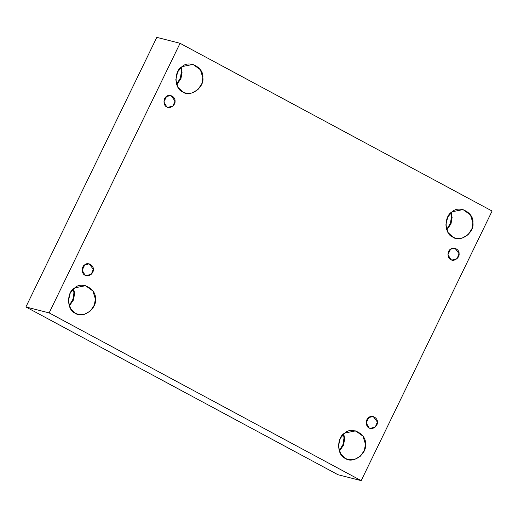 <?xml version="1.0" encoding="UTF-8"?>
<svg xmlns="http://www.w3.org/2000/svg" width="518" height="518" viewBox="0 0 518 518"><rect width="100%" height="100%" fill="white"/><g stroke="black" fill="none" stroke-linecap="round" stroke-linejoin="round"><path stroke-width="0.78" d="M85.082 275.226L86.221 275.673L91.278 274.262L93.298 269.328L89.238 263.876L84.816 264.769L82.168 270.221L85.082 275.226C81.494 274.126 81.3 266.44 84.816 264.769C87.626 261.894 93.862 265.242 93.298 269.328C94.069 273.303 88.034 277.642 85.082 275.226M73.394 288.999L73.925 292.864L72.934 299.281L69.14 305.646L72.934 299.281L73.925 292.864L73.394 288.999M69.27 306.008L73.472 299.987L74.598 293.635L73.679 288.74L74.598 293.635L73.472 299.987L69.27 306.008M75.434 313.273L78.205 314.355L84.382 314.342L90.475 310.923L94.354 305.037L95.377 298.944L92.89 290.974L85.522 285.703L74.78 287.866L70.228 293.13L68.344 301.113L70.629 308.767L75.434 313.273C66.718 310.599 66.239 291.932 74.78 287.866C81.617 280.885 96.749 289.025 95.377 298.944C97.254 308.599 82.595 319.133 75.434 313.273M343.46 434.168L343.991 438.034L342.994 444.457L339.206 450.822L342.994 444.457L343.991 438.034L343.46 434.168M339.335 451.178L343.538 445.156L344.664 438.811L343.745 433.916L344.664 438.811L343.538 445.156L339.335 451.178M345.493 458.449L348.264 459.531L354.448 459.511L360.541 456.099L364.413 450.213L365.443 444.114L362.956 436.15L355.588 430.872L344.846 433.042L340.287 438.306L338.409 446.289L340.689 453.936L345.493 458.449C336.784 455.775 336.305 437.108 344.846 433.042C351.677 426.061 366.815 434.194 365.443 444.114C367.32 453.774 352.661 464.309 345.493 458.449M369.14 427.926L370.279 428.373L375.336 426.955L377.357 422.021L373.297 416.569L368.868 417.463L366.22 422.915L369.14 427.926C365.553 426.826 365.358 419.133 368.868 417.463C371.684 414.588 377.92 417.942 377.357 422.021C378.127 426.003 372.092 430.335 369.14 427.926M450.867 259.615L452.007 260.062L457.057 258.65L459.077 253.716L455.018 248.264L450.595 249.158L447.947 254.61L450.867 259.615C447.28 258.514 447.079 250.829 450.595 249.158C453.412 246.283 459.641 249.631 459.077 253.716C459.848 257.692 453.813 262.03 450.867 259.615M450.913 212.879L451.443 216.744L450.453 223.161L446.658 229.532L450.453 223.161L451.443 216.744L450.913 212.879M446.788 229.888L450.99 223.867L452.117 217.515L451.197 212.626L452.117 217.515L450.99 223.867L446.788 229.888M452.952 237.153L455.723 238.235L461.901 238.222L467.994 234.803L471.872 228.917L472.895 222.824L470.409 214.853L463.04 209.583L452.298 211.745L447.746 217.01L445.862 224.993L448.148 232.647L452.952 237.153C444.237 234.479 443.758 215.812 452.298 211.745C459.136 204.765 474.268 212.904 472.895 222.824C474.773 232.485 460.113 243.013 452.952 237.153M180.853 67.703L181.378 71.568L180.387 77.991L176.599 84.356L180.387 77.991L181.378 71.568M176.722 84.712L180.931 78.691L182.058 72.339L181.132 67.45L182.058 72.339L180.931 78.691L176.722 84.712M182.886 91.984L185.658 93.065L191.835 93.046L197.934 89.627L201.806 83.741L202.836 77.648L200.343 69.677L192.974 64.407L182.232 66.576L177.68 71.834L175.803 79.824L178.082 87.471L182.886 91.984C174.177 89.303 173.698 70.636 182.232 66.576C189.07 59.589 204.209 67.728 202.836 77.648C204.707 87.309 190.048 97.837 182.886 91.984M166.809 106.922L167.949 107.368L173.006 105.95L175.019 101.023L170.966 95.565L166.537 96.458L163.889 101.916L166.809 106.922C163.222 105.821 163.028 98.135 166.537 96.458C169.354 93.583 175.589 96.937 175.019 101.023C175.796 104.999 169.762 109.33 166.809 106.922M156.812 37.361L180.057 43.298L492.1 211.04L180.057 43.298L156.812 37.361L25.9 306.96L337.943 474.702L361.188 480.639L49.145 312.898L25.9 306.96L49.145 312.898L180.057 43.298L49.145 312.898L361.188 480.639L492.1 211.04L361.188 480.639L337.943 474.702L25.9 306.96L156.812 37.361"/></g></svg>
